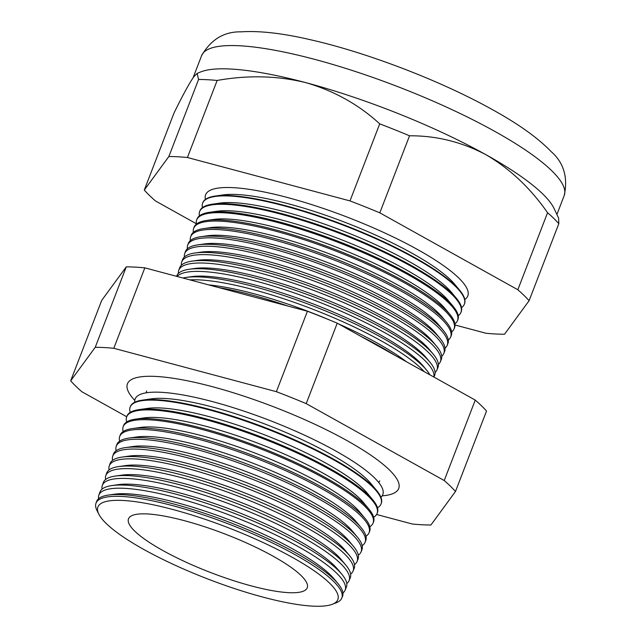 <?xml version="1.0" encoding="UTF-8"?>
<svg xmlns="http://www.w3.org/2000/svg" width="637" height="637" viewBox="0 0 637 637"><rect width="100%" height="100%" fill="white"/><g stroke="black" fill="none" stroke-linecap="round" stroke-linejoin="round"><path stroke-width="0.96" d="M380.918 497.25A132.743 28.49 -158.9 0 0 335.556 450.869A132.743 28.49 -158.9 0 0 293.1 430.047A132.743 28.49 -158.9 0 0 244.934 411.462A132.743 28.49 -158.9 0 0 134.741 402.258M382.168 495.833A145.387 31.197 -158.9 0 0 399.001 487.544A145.387 31.197 -158.9 0 0 346.974 440.589A145.387 31.197 -158.9 0 0 210.56 386.213A145.387 31.197 -158.9 0 0 127.862 382.925A145.387 31.197 -158.9 0 0 134.765 400.362M338.032 583.643L334.027 578.818A125.927 27.025 -158.9 0 0 293.538 549.381A125.927 27.025 -158.9 0 0 114.684 494.185L108.473 495.068A131.795 28.283 21.1 0 1 295.656 552.828A131.795 28.283 21.1 0 1 338.032 583.643A131.795 28.283 21.1 0 1 342.499 596.415L341.774 598.151A131.74 28.275 21.1 0 1 336.137 602.817L332.283 604.29A128.594 27.598 -158.9 0 0 292.08 557.216A128.594 27.598 -158.9 0 0 157.14 505.643A128.594 27.598 -158.9 0 0 98.862 514.226A128.594 27.598 -158.9 0 0 143.667 549.381A128.594 27.598 -158.9 0 0 332.283 604.29M342.921 592.975A131.97 28.323 -158.9 0 0 345.087 590.212A131.97 28.323 -158.9 0 0 298.172 546.57A131.97 28.323 -158.9 0 0 172.221 496.661A131.97 28.323 -158.9 0 0 98.839 495.196A131.97 28.323 -158.9 0 0 98.584 498.691M341.902 574.335L337.706 569.287A125.927 27.025 -158.9 0 0 297.216 539.842A125.927 27.025 -158.9 0 0 118.363 484.646L111.865 485.569A132.058 28.339 21.1 0 1 299.43 543.457A132.058 28.339 21.1 0 1 341.902 574.335A132.058 28.339 21.1 0 1 346.369 587.123L345.087 590.212M346.775 583.516A132.249 28.378 -158.9 0 0 349.076 580.641A132.249 28.378 -158.9 0 0 302.065 536.911A132.249 28.378 -158.9 0 0 175.852 486.891A132.249 28.378 -158.9 0 0 102.31 485.426A132.249 28.378 -158.9 0 0 102.087 489.097M345.764 565.019L341.384 559.756A125.927 27.025 -158.9 0 0 300.895 530.31A125.927 27.025 -158.9 0 0 122.041 475.114L115.257 476.078A132.329 28.394 21.1 0 1 303.204 534.077A132.329 28.394 21.1 0 1 345.764 565.019A132.329 28.394 21.1 0 1 350.246 577.839L349.076 580.641M350.621 574.056A132.528 28.442 -158.9 0 0 353.065 571.071A132.528 28.442 -158.9 0 0 305.959 527.245A132.528 28.442 -158.9 0 0 179.475 477.121A132.528 28.442 -158.9 0 0 105.79 475.648A132.528 28.442 -158.9 0 0 105.591 479.502M349.625 555.711L345.063 550.217A125.927 27.025 -158.9 0 0 304.574 520.771A125.927 27.025 -158.9 0 0 125.72 465.575L118.657 466.587A132.6 28.458 21.1 0 1 306.986 524.705A132.6 28.458 21.1 0 1 349.625 555.711A132.6 28.458 21.1 0 1 354.116 568.554L353.065 571.071M354.467 564.589A132.807 28.498 -158.9 0 0 357.054 561.5A132.807 28.498 -158.9 0 0 309.853 517.578A132.807 28.498 -158.9 0 0 183.106 467.351A132.807 28.498 -158.9 0 0 109.261 465.878A132.807 28.498 -158.9 0 0 109.102 469.915M353.487 546.395L348.742 540.686A125.927 27.025 -158.9 0 0 308.252 511.24A125.927 27.025 -158.9 0 0 129.399 456.044L122.049 457.087A132.87 28.514 21.1 0 1 310.76 515.325A132.87 28.514 21.1 0 1 353.487 546.395A132.87 28.514 21.1 0 1 357.986 559.262L357.054 561.5M358.312 555.13A133.085 28.561 -158.9 0 0 361.052 551.929A133.085 28.561 -158.9 0 0 313.746 507.92A133.085 28.561 -158.9 0 0 186.729 457.581A133.085 28.561 -158.9 0 0 112.733 456.108A133.085 28.561 -158.9 0 0 112.606 460.32M357.349 537.079L352.428 531.147A125.927 27.025 -158.9 0 0 311.931 501.701A125.927 27.025 -158.9 0 0 133.077 446.505L125.441 447.596A133.141 28.569 21.1 0 1 314.535 505.953A133.141 28.569 21.1 0 1 357.349 537.079A133.141 28.569 21.1 0 1 361.864 549.978L361.052 551.929M362.15 545.662A133.364 28.617 -158.9 0 0 365.041 542.35A133.364 28.617 -158.9 0 0 317.64 498.253A133.364 28.617 -158.9 0 0 190.359 447.819A133.364 28.617 -158.9 0 0 116.205 446.338A133.364 28.617 -158.9 0 0 116.125 450.733M361.211 527.77L356.107 521.615A125.927 27.025 -158.9 0 0 315.61 492.17A125.927 27.025 -158.9 0 0 136.756 436.974L128.833 438.105A133.412 28.633 21.1 0 1 318.317 496.573A133.412 28.633 21.1 0 1 361.211 527.77A133.412 28.633 21.1 0 1 365.734 540.694L365.041 542.35M365.98 536.195A133.643 28.681 -158.9 0 0 369.03 532.779A133.643 28.681 -158.9 0 0 321.534 488.587A133.643 28.681 -158.9 0 0 193.99 438.049A133.643 28.681 -158.9 0 0 119.676 436.56A133.643 28.681 -158.9 0 0 119.645 441.138M365.081 518.454L359.786 512.076A125.927 27.025 -158.9 0 0 319.288 482.631A125.927 27.025 -158.9 0 0 140.435 427.443L132.225 428.605A133.682 28.689 21.1 0 1 322.091 487.201A133.682 28.689 21.1 0 1 365.081 518.454A133.682 28.689 21.1 0 1 369.603 531.401L369.03 532.779M369.818 526.727A133.921 28.737 -158.9 0 0 373.027 523.208A133.921 28.737 -158.9 0 0 325.427 478.928A133.921 28.737 -158.9 0 0 197.613 428.279A133.921 28.737 -158.9 0 0 123.148 426.79A133.921 28.737 -158.9 0 0 123.164 431.552M368.942 509.146L363.464 502.545A125.927 27.025 -158.9 0 0 322.967 473.1A125.927 27.025 -158.9 0 0 144.113 417.904L135.625 419.114A133.945 28.745 21.1 0 1 325.865 477.822A133.945 28.745 21.1 0 1 368.942 509.146A133.945 28.745 21.1 0 1 373.481 522.117L373.027 523.208M373.64 517.26A134.192 28.8 -158.9 0 0 377.016 513.637A134.192 28.8 -158.9 0 0 329.313 469.262A134.192 28.8 -158.9 0 0 201.244 418.509A134.192 28.8 -158.9 0 0 126.62 417.02A134.192 28.8 -158.9 0 0 126.691 421.965M372.804 499.83L367.143 493.006A125.927 27.025 -158.9 0 0 326.646 463.569A125.927 27.025 -158.9 0 0 147.792 408.373L139.017 409.615A134.216 28.8 21.1 0 1 329.647 468.45A134.216 28.8 21.1 0 1 372.804 499.83A134.216 28.8 21.1 0 1 377.351 512.833L377.016 513.637M377.47 507.785A134.471 28.856 -158.9 0 0 381.006 504.066A134.471 28.856 -158.9 0 0 333.207 459.596A134.471 28.856 -158.9 0 0 204.867 408.739A134.471 28.856 -158.9 0 0 130.099 407.25A134.471 28.856 -158.9 0 0 130.219 412.386M376.666 490.514L370.822 483.475A125.927 27.025 -158.9 0 0 330.324 454.03A125.927 27.025 -158.9 0 0 151.471 398.834L142.409 400.124A134.487 28.864 21.1 0 1 333.422 459.07A134.487 28.864 21.1 0 1 376.666 490.514A134.487 28.864 21.1 0 1 381.221 503.548L381.006 504.066M406.494 361.776A132.926 28.53 -158.9 0 0 377.263 343.08A132.926 28.53 -158.9 0 0 338.494 323.875M361.338 336.607A137.743 29.557 21.1 0 1 378.999 345.915A137.743 29.557 21.1 0 1 394.526 355.104M424.258 371.674A137.895 29.589 -158.9 0 0 381.069 340.771A137.895 29.589 -158.9 0 0 189.937 279.882M426.607 370.137L423.159 365.988A132.926 28.53 -158.9 0 0 380.416 334.903A132.926 28.53 -158.9 0 0 191.618 276.641L186.275 277.406A137.974 29.613 21.1 0 1 382.24 337.881A137.974 29.613 21.1 0 1 426.607 370.137A137.974 29.613 21.1 0 1 429.895 374.819M433.861 377.024A138.125 29.644 -158.9 0 0 384.406 332.49A138.125 29.644 -158.9 0 0 177.134 276.466M429.919 362.158L426.312 357.811A132.926 28.53 -158.9 0 0 383.57 326.733A132.926 28.53 -158.9 0 0 194.771 268.472L189.189 269.268A138.205 29.66 21.1 0 1 385.473 329.839A138.205 29.66 21.1 0 1 429.919 362.158A138.205 29.66 21.1 0 1 434.601 375.543L433.956 377.08M435.095 372.494A138.364 29.692 -158.9 0 0 436.926 369.962A138.364 29.692 -158.9 0 0 387.742 324.209A138.364 29.692 -158.9 0 0 255.684 271.88A138.364 29.692 -158.9 0 0 178.75 270.343A138.364 29.692 -158.9 0 0 178.408 273.448M433.232 354.172L429.465 349.641A132.926 28.53 -158.9 0 0 386.723 318.564A132.926 28.53 -158.9 0 0 197.924 260.294L192.095 261.13A138.436 29.708 21.1 0 1 388.713 321.804A138.436 29.708 21.1 0 1 433.232 354.172A138.436 29.708 21.1 0 1 437.922 367.581L436.926 369.962M438.399 364.388A138.603 29.748 -158.9 0 0 440.35 361.76A138.603 29.748 -158.9 0 0 391.078 315.92A138.603 29.748 -158.9 0 0 258.797 263.503A138.603 29.748 -158.9 0 0 181.728 261.966A138.603 29.748 -158.9 0 0 181.402 265.223M436.544 346.194L432.619 341.472A132.926 28.53 -158.9 0 0 389.876 310.386A132.926 28.53 -158.9 0 0 201.077 252.125L195.002 252.993A138.667 29.756 21.1 0 1 391.946 313.77A138.667 29.756 21.1 0 1 436.544 346.194A138.667 29.756 21.1 0 1 441.234 359.626L440.35 361.76M441.712 356.282A138.842 29.796 -158.9 0 0 443.766 353.551A138.842 29.796 -158.9 0 0 394.414 307.639A138.842 29.796 -158.9 0 0 261.903 255.126A138.842 29.796 -158.9 0 0 184.706 253.59A138.842 29.796 -158.9 0 0 184.396 256.99M439.849 338.207L435.772 333.294A132.926 28.53 -158.9 0 0 393.029 302.217A132.926 28.53 -158.9 0 0 204.23 243.955L197.908 244.855A138.898 29.804 21.1 0 1 395.187 305.728A138.898 29.804 21.1 0 1 439.849 338.207A138.898 29.804 21.1 0 1 444.554 351.664L443.766 353.551M445.016 348.176A139.081 29.843 -158.9 0 0 447.19 345.35A139.081 29.843 -158.9 0 0 397.751 299.358A139.081 29.843 -158.9 0 0 265.016 246.758A139.081 29.843 -158.9 0 0 187.676 245.213A139.081 29.843 -158.9 0 0 187.389 248.764M443.161 330.229L438.925 325.125A132.926 28.53 -158.9 0 0 396.182 294.039A132.926 28.53 -158.9 0 0 207.383 235.778L200.822 236.717A139.129 29.859 21.1 0 1 398.428 297.694A139.129 29.859 21.1 0 1 443.161 330.229A139.129 29.859 21.1 0 1 447.875 343.701L447.19 345.35M448.321 340.07A139.32 29.899 -158.9 0 0 450.614 337.148A139.32 29.899 -158.9 0 0 401.087 291.077A139.32 29.899 -158.9 0 0 268.121 238.381A139.32 29.899 -158.9 0 0 190.654 236.837A139.32 29.899 -158.9 0 0 190.383 240.539M446.473 322.242L442.078 316.947A132.926 28.53 -158.9 0 0 399.335 285.87A132.926 28.53 -158.9 0 0 210.544 227.608L203.729 228.579A139.36 29.907 21.1 0 1 401.66 289.66A139.36 29.907 21.1 0 1 446.473 322.242A139.36 29.907 21.1 0 1 451.195 335.747L450.614 337.148M451.625 331.957A139.559 29.947 -158.9 0 0 454.03 328.939A139.559 29.947 -158.9 0 0 404.423 282.788A139.559 29.947 -158.9 0 0 271.235 230.013A139.559 29.947 -158.9 0 0 193.632 228.46A139.559 29.947 -158.9 0 0 193.385 232.314M449.786 314.264L445.231 308.778A132.926 28.53 -158.9 0 0 402.488 277.7A132.926 28.53 -158.9 0 0 213.698 219.439L206.635 220.442A139.591 29.955 21.1 0 1 404.901 281.626A139.591 29.955 21.1 0 1 449.786 314.264A139.591 29.955 21.1 0 1 454.515 327.784L454.03 328.939M454.922 323.851A139.798 30.003 -158.9 0 0 457.454 320.737A139.798 30.003 -158.9 0 0 407.768 274.507A139.798 30.003 -158.9 0 0 274.34 221.636A139.798 30.003 -158.9 0 0 196.61 220.083A139.798 30.003 -158.9 0 0 196.395 224.089M453.098 306.278L448.384 300.608A132.926 28.53 -158.9 0 0 405.642 269.523A132.926 28.53 -158.9 0 0 216.851 211.261L209.549 212.304A139.821 30.003 21.1 0 1 408.134 273.584A139.821 30.003 21.1 0 1 453.098 306.278A139.821 30.003 21.1 0 1 457.836 319.822L457.454 320.737M458.218 315.737A140.036 30.05 -158.9 0 0 460.877 312.528A140.036 30.05 -158.9 0 0 411.104 266.226A140.036 30.05 -158.9 0 0 277.453 213.26A140.036 30.05 -158.9 0 0 199.588 211.707A140.036 30.05 -158.9 0 0 199.397 215.871M456.411 298.299L451.537 292.431A132.926 28.53 -158.9 0 0 408.795 261.353A132.926 28.53 -158.9 0 0 220.004 203.092L212.455 204.166A140.052 30.058 21.1 0 1 411.375 265.549A140.052 30.058 21.1 0 1 456.411 298.299A140.052 30.058 21.1 0 1 461.156 311.859L460.877 312.528M461.514 307.631A140.275 30.106 -158.9 0 0 464.293 304.327A140.275 30.106 -158.9 0 0 414.44 257.945A140.275 30.106 -158.9 0 0 280.559 204.891A140.275 30.106 -158.9 0 0 202.566 203.33A140.275 30.106 -158.9 0 0 202.407 207.646M464.293 304.327L464.469 303.905A140.283 30.106 -158.9 0 0 459.723 290.313L454.691 284.261A132.926 28.53 -158.9 0 0 411.948 253.184A132.926 28.53 -158.9 0 0 223.157 194.914L215.362 196.029A140.283 30.106 -158.9 0 0 202.717 202.9L202.566 203.33M459.723 290.313A140.283 30.106 -158.9 0 0 414.607 257.515A140.283 30.106 -158.9 0 0 215.362 196.029M464.811 299.517A140.514 30.154 -158.9 0 0 417.776 249.656A140.514 30.154 -158.9 0 0 275.367 194.46A140.514 30.154 -158.9 0 0 205.417 199.429M98.862 514.226L96.999 510.54A131.74 28.275 21.1 0 1 95.964 503.302A131.74 28.275 21.1 0 1 169.211 504.759A131.74 28.275 21.1 0 1 294.947 554.588A131.74 28.275 21.1 0 1 341.774 598.151M273.146 556.212A95.789 20.559 -158.9 0 0 181.688 519.975A95.789 20.559 -158.9 0 0 128.459 518.94A95.789 20.559 -158.9 0 0 162.602 550.376A95.789 20.559 -158.9 0 0 253.502 586.478A95.789 20.559 -158.9 0 0 307.185 587.911A95.789 20.559 -158.9 0 0 273.146 556.212M455.025 324.989L485.967 333.255A215.704 46.286 -158.9 0 0 504.528 334.234L529.092 300.712L558.824 223.667L558.617 218.109L554.102 208.554A194.325 41.7 -158.9 0 0 486.071 154.775C461.833 141.955 436.329 135.625 409.543 135.792A215.704 46.286 -158.9 0 0 379.724 123.857C358.75 104.595 334.162 90.868 305.951 82.683C277.621 75.699 248.016 74.959 217.145 80.461A215.704 46.286 -158.9 0 0 198.577 79.482L197.096 73.414L193.815 76.759C189.364 83.089 182.763 95.168 174.02 112.996L144.288 190.049A215.704 46.286 -158.9 0 0 155.547 200.997L196.331 223.73M98.839 495.196L99.961 492.043A132.058 28.339 21.1 0 1 111.865 485.569M102.31 485.426L103.329 482.559A132.329 28.394 21.1 0 1 115.257 476.078M105.79 475.648L106.698 473.084A132.6 28.458 21.1 0 1 118.657 466.587M109.261 465.878L110.066 463.601A132.87 28.514 21.1 0 1 122.049 457.087M112.733 456.108L113.442 454.117A133.141 28.569 21.1 0 1 125.441 447.596M116.205 446.338L116.81 444.642A133.412 28.633 21.1 0 1 128.833 438.105M119.676 436.56L120.178 435.159A133.682 28.689 21.1 0 1 132.225 428.605M123.148 426.79L123.546 425.675A133.945 28.745 21.1 0 1 135.625 419.114M126.62 417.02L126.914 416.2A134.216 28.8 21.1 0 1 139.017 409.615M130.099 407.25L130.282 406.717A134.487 28.864 21.1 0 1 142.409 400.124M218.754 287.574A137.743 29.557 21.1 0 1 288.028 306.071M182.954 278.019A137.974 29.613 21.1 0 1 186.275 277.406M176.624 276.331L176.728 276.036A138.205 29.66 21.1 0 1 189.189 269.268M178.75 270.343L179.61 267.914A138.436 29.708 21.1 0 1 192.095 261.13M181.728 261.966L182.5 259.785A138.667 29.756 21.1 0 1 195.002 252.993M184.706 253.59L185.391 251.655A138.898 29.804 21.1 0 1 197.908 244.855M187.676 245.213L188.273 243.533A139.129 29.859 21.1 0 1 200.822 236.717M190.654 236.837L191.164 235.403A139.36 29.907 21.1 0 1 203.729 228.579M193.632 228.46L194.054 227.282A139.591 29.955 21.1 0 1 206.635 220.442M196.61 220.083L196.944 219.152A139.821 30.003 21.1 0 1 209.549 212.304M199.588 211.707L199.827 211.03A140.052 30.058 21.1 0 1 212.455 204.166M529.092 300.712A215.704 46.286 -158.9 0 0 517.833 289.755L379.819 212.838A215.704 46.286 -158.9 0 0 349.992 200.902L187.413 157.506A215.704 46.286 -158.9 0 0 168.853 156.527L198.577 79.482M168.853 156.527L144.288 190.049M187.413 157.506L217.145 80.461M349.992 200.902L379.724 123.857M379.819 212.838L409.543 135.792M517.833 289.755L547.565 212.71C530.398 188.058 509.903 168.749 486.071 154.775A194.325 41.7 -158.9 0 0 305.951 82.683A194.325 41.7 -158.9 0 0 200.368 72.061L197.096 73.414M558.824 223.667A215.704 46.286 -158.9 0 0 547.565 212.71M376.586 514.481L412.354 524.028A215.704 46.286 -158.9 0 0 430.915 525.007L455.479 491.493A215.704 46.286 -158.9 0 0 444.22 480.537L306.198 403.619A215.704 46.286 -158.9 0 0 276.378 391.683L113.8 348.288A215.704 46.286 -158.9 0 0 95.231 347.308L70.675 380.822A215.704 46.286 -158.9 0 0 81.926 391.779L126.723 416.741M95.964 503.302L96.593 501.526A131.795 28.283 21.1 0 1 108.473 495.068M70.675 380.822L101.713 300.385L126.269 266.863A215.704 46.286 21.1 0 1 144.838 267.851L307.416 311.246A215.704 46.286 21.1 0 1 337.236 323.182L475.258 400.1A215.704 46.286 21.1 0 1 486.517 411.048L455.479 491.493M444.22 480.537L475.258 400.1M306.198 403.619L337.236 323.182M276.378 391.683L307.416 311.246M113.8 348.288L144.838 267.851M95.231 347.308L126.269 266.863M329.433 319.949A132.926 28.53 -158.9 0 0 208.681 284.89M201.611 55.642C210.99 39.454 224.113 31.516 240.993 31.85C259.785 30.584 283.545 33.355 312.273 40.163C368.966 53.182 442.205 81.464 492.887 109.898C518.614 124.104 537.986 137.958 551.013 151.479C563.737 162.57 568.14 177.261 564.207 195.559A194.325 41.7 -158.9 0 0 495.045 131.517A194.325 41.7 -158.9 0 0 310.06 58.15A194.325 41.7 -158.9 0 0 201.611 55.642L193.051 77.841M378.72 482.488L379.748 480.919M146.287 392.798L146.574 390.951M564.207 195.559L556.905 214.478"/></g></svg>
